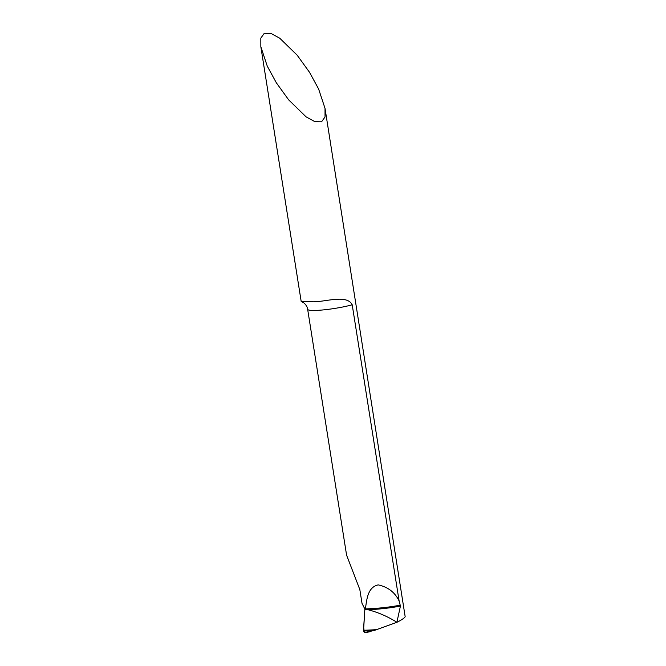 <?xml version="1.0" encoding="UTF-8"?>
<svg xmlns="http://www.w3.org/2000/svg" width="666" height="666" viewBox="0 0 666 666"><rect width="100%" height="100%" fill="white"/><g stroke="black" fill="none" stroke-linecap="round" stroke-linejoin="round"><path stroke-width="1" d="M363.519 630.985L364.352 632.525L374.092 630.535A48.31 8.442 174.5 0 1 363.519 630.985L364.835 609.823L365.076 609.024L367.973 609.731L365.076 609.024L365.534 607.916C366.808 599.475 367.682 587.171 378.205 584.89C387.962 586.979 394.93 592.332 399.109 600.957L400.433 606.06L396.886 622.31C401.49 620.021 404.254 618.165 405.178 616.749L325.025 108.383L318.606 88.969L309.515 72.294L297.169 55.195L279.745 38.22L271.012 33.433L264.285 33.3L260.822 38.128L260.839 46.703L267.257 66.117L276.34 82.792L288.694 99.9L306.119 116.875L314.843 121.662L321.57 121.795L325.033 116.958L325.025 108.383M400.433 606.06A40.959 7.159 174.5 0 1 367.973 609.731C378.047 612.312 387.687 616.491 396.903 622.269C387.662 616.475 378.022 612.295 367.973 609.731A40.959 7.159 174.5 0 1 364.835 609.823A5.378 3.413 87 0 0 364.843 609.032L363.669 627.447L364.352 632.525M260.839 46.703L301.199 301.548L311.022 301.723C323.559 302.797 346.586 293.614 352.206 304.795L399.109 600.957M352.206 304.795A26.873 3.372 171 0 1 317.607 310.348A26.873 3.372 171 0 1 307.65 309.299L346.586 555.144L359.831 589.577L362.021 603.388L364.843 609.032M374.092 630.535L396.919 622.294M365.359 632.592A2.148 1.365 -93 0 1 365.076 632.7A2.148 1.365 -93 0 1 364.702 632.692L368.223 632.101M365.534 607.916A26.873 3.372 171 0 1 364.743 607.958A26.873 3.372 171 0 1 364.635 607.966M400.349 605.128A40.817 7.135 174.5 0 1 365.159 608.89M377.131 629.57A48.168 8.417 174.5 0 1 363.486 630.244M369.688 631.784L367.091 632.267M301.382 301.64L302.922 302.297C302.397 301.748 307.068 304.662 307.65 309.299"/></g></svg>
